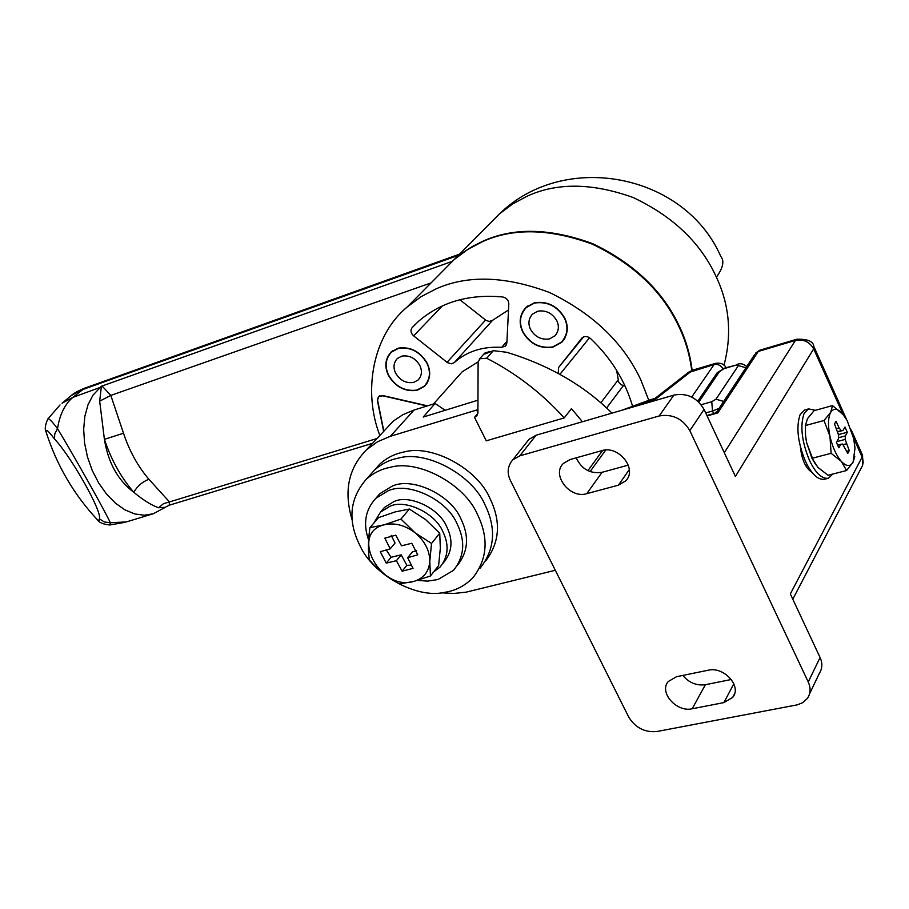 <?xml version="1.0" encoding="UTF-8"?>
<svg xmlns="http://www.w3.org/2000/svg" width="909" height="909" viewBox="0 0 909 909"><rect width="100%" height="100%" fill="white"/><g stroke="black" fill="none" stroke-linecap="round" stroke-linejoin="round"><path stroke-width="1.36" d="M485.565 561.08C499.791 542.468 501.245 521.561 489.928 498.348C477.555 468.885 431.9 443.842 403.732 452.057C394.745 453.818 386.757 457.852 379.769 464.169L374.372 470.226C381.36 463.897 389.37 459.863 398.392 458.113C426.639 449.91 472.487 475.1 484.952 504.677C496.45 528.299 494.871 549.422 480.202 568.068C494.871 549.422 496.45 528.299 484.952 504.677C472.487 475.1 426.639 449.91 398.392 458.113C389.37 459.863 381.36 463.897 374.372 470.226L366.168 479.407C349.465 498.791 347.477 521.005 360.191 546.07C372.838 574.318 416.095 598.986 444.467 592.373C455.239 590.816 464.658 586.01 472.748 577.942C487.451 559.262 488.997 538.037 477.384 514.289C464.794 484.542 418.663 459.125 390.279 467.306C381.223 469.033 373.19 473.066 366.168 479.407M379.769 464.169L374.69 469.862M368.645 540.071C362.884 523.754 365.259 509.858 375.758 498.393L387.768 491.008C407.346 481.168 446.808 499.166 457 523.618C465.601 541.071 464.442 556.626 453.546 570.307L437.968 579.522L427.594 581.124L417.47 580.408M376.065 498.03L379.848 493.701L391.836 486.326C411.379 476.475 450.728 494.394 460.863 518.766C469.374 536.06 468.26 551.524 457.534 565.193M836.553 442.342L836.882 443.637M838.291 433.786L838.518 434.695M839.143 427.991L841.211 430.661L842.973 430.468L844.972 427.048L847.313 432.252L845.427 435.922L845.154 439.422L849.267 450.648L847.779 453.432L842.62 444.058L840.848 444.285L838.825 447.785L836.45 442.524L838.382 438.797L838.666 435.275L834.519 423.969L836.041 421.242L839.143 427.991L836.587 428.673M841.211 430.661L837.734 431.593M840.848 444.285L837.519 445.16M849.267 450.648L846.79 451.296M846.268 443.831L843.086 444.66M845.154 439.422L836.939 441.592M845.427 435.922L838.462 437.763M847.313 432.252L838.587 434.57M842.973 430.468L837.803 431.843M854.767 456.534L853.085 462.181L846.586 470.532L841.279 461.352L831.099 453.318L829.951 436.252L824.009 420.503L830.667 412.356C833.598 407.868 837.553 408.323 842.541 413.709L847.131 420.492L853.631 438.433L855.017 448.057L853.085 462.181C850.267 466.874 846.336 466.601 841.279 461.352C836.223 455.364 832.451 447.001 829.951 436.252C827.815 425.548 828.054 417.583 830.667 412.356L832.508 405.596L843.791 415.231M846.586 470.532L828.031 475.259L817.907 467.374L812.976 459.579L806.567 442.467L805.499 434.979L805.442 425.537L807.453 418.685L814.112 410.652L832.508 405.596M815.759 464.704L811.987 458.306L806.567 442.467L805.442 435.388L805.442 425.355M831.099 453.318L812.453 458.181M824.009 420.503L805.442 425.537M832.78 474.055L828.394 478.27C821.804 479.066 815.453 472.998 809.351 460.079C801.715 441.308 799.954 425.787 804.067 413.493L808.578 408.902L815.384 410.3M828.394 478.27L824.429 479.27C817.816 480.077 811.464 474.021 805.363 461.124C797.727 442.376 795.977 426.866 800.125 414.584L804.647 409.993L808.578 408.902M723.871 702.6L692.181 708.77C676.501 712.599 658.616 692.204 668.297 681.489L676.478 676.728L708.179 670.228C723.928 666.172 742.176 686.454 732.677 697.43L723.871 702.6L733.847 683.807M731.325 679.489L705.395 684.704C696.476 685.863 688.965 682.773 682.852 675.421M689.829 430.627L808.249 682C810.942 688.113 810.658 693.59 807.374 698.442L802.692 702.68L797.307 704.839L656.764 731.54C644.72 732.552 635.38 727.757 628.755 717.156L510.494 480.668C506.802 473.032 507.529 466.135 512.665 459.954L519.755 455.863L659.173 415.97L673.864 395.108C686.943 392.699 697.01 397.472 704.055 409.436L689.829 430.627C682.591 418.594 672.376 413.72 659.173 415.97M808.249 682L820.066 657.514C822.713 663.104 822.418 668.535 819.145 673.796L809.555 693.862M820.066 657.514L790.33 593.929L862.152 457.045L862.221 454.455L851.267 430.002M570.045 459.556L601.701 450.682C618.631 444.944 637.857 469.214 625.687 480.884L618.427 485.167L586.76 493.667C569.943 499.109 551.104 474.782 563.41 463.42L570.045 459.556M526.879 442.024L529.027 439.32L536.049 435.241L519.755 455.863M628.312 465.124L602.076 472.305C590.18 473.998 581.555 469.169 576.238 457.818M842.938 414.163L813.669 348.863L735.392 476.452L704.055 409.436M811.964 472.339C805.658 468.249 801.795 459.784 800.386 446.955M673.864 395.108L536.049 435.241M717.087 411.447L717.803 412.913L714.463 413.39L717.099 411.436L754.765 354.362M54.426 438.899L54.801 433.752L57.528 428.707C72.8 453.625 107.467 515.437 110.284 522.766L104.342 521.971L99.342 518.823C102.683 512.449 71.402 456.772 54.426 438.899C48.359 430.718 45.598 428.446 46.143 432.082L46.564 433.4M376.724 438.592L169.472 501.938L169.21 505.234L165.12 507.324L158.586 507.745C151.598 505.359 143.327 500.189 133.771 492.246C121.033 477.509 111.25 459.874 104.41 439.342L99.672 401.142L101.388 386.257L102.615 386.552L110.818 395.415L123.499 433.229L104.41 439.342C108.148 462.715 117.931 480.35 133.771 492.246C137.327 486.167 142.372 481.827 148.883 479.248L169.472 501.938L163.472 503.688L158.586 507.745M431.082 282.892L110.818 395.415L99.672 401.142M102.615 386.552L72.811 397.381C64.709 404.38 59.619 414.822 57.528 428.707C52.233 421.56 49.006 418.288 47.87 418.879C45.12 424.957 44.541 429.355 46.143 432.082C56.676 465.169 73.731 494.371 97.331 519.687L99.206 520.698L99.342 518.823M458.363 255.361L81.719 389.893L71.334 395.472L62.051 403.255L72.811 397.381L84.639 388.177L459.556 254.156M444.717 269.132L454.636 259.11L462.192 253.066L472.214 246.589L482.713 241.305C513.415 227.284 550.036 228.057 592.577 243.623C634.243 263.61 663.263 291.357 679.648 326.888C686.034 340.409 690.204 354.885 692.147 370.338M555.308 570.273L466.112 592.168L453.818 593.452L441.047 592.816M611.95 413.129C584.351 385.575 549.286 365.293 506.756 352.283L493.371 350.658L484.827 354.021L484.645 353.169L489.86 351.488M474.509 417.345L486.27 440.831L564.216 417.913C541.889 393.199 516.039 373.304 486.69 358.237L479.668 358.794L478.111 362.532L477.918 412.675L476.486 416.197L474.509 417.345L477.873 413.379M564.216 417.913L571.443 408.641L582.419 421.731M477.964 400.187L423.344 417.015M414.084 410.027L403.051 414.606L393.392 420.992L366.52 449.773L377.462 441.797L390.359 436.286L414.084 410.027L435.059 403.494L423.23 417.049M435.059 403.494L445.217 410.277M390.359 436.286L477.929 409.641M366.52 449.773C348.386 468.158 343.579 491.474 352.09 519.721M381.678 510.722L384.598 507.324L393.949 501.575C408.902 494.155 438.831 507.87 446.603 526.425C453.216 539.787 452.318 551.706 443.91 562.16L443.137 563.148M373.974 522.914L380.507 512.085L389.881 506.324C404.869 498.916 434.877 512.687 442.694 531.288C449.33 544.696 448.444 556.638 440.036 567.114L433.695 571.852M369.918 527.64C368.134 540.389 367.975 551.161 369.429 559.944C377.792 569.841 387.768 577.829 399.381 583.896L413.652 581.465C380.087 591.589 349.215 533.151 384.121 524.834C394.404 522.436 404.641 525.027 414.845 532.583L400.949 519.073L384.121 524.834L369.918 527.64L378.496 517.653L395.074 511.937L409.38 509.04L425.571 519.55L439.74 533.231L440.331 548.207L438.604 565.603L430.457 575.976L429.798 561.467C428.923 571.852 423.537 578.522 413.652 581.465L430.457 575.976M400.949 519.073L409.38 509.04M407.687 557.717L417.776 554.831L411.777 543.275L401.505 545.809L395.756 535.174L384.837 538.139L390.222 548.831L380.269 551.706L386.257 563.125L396.404 560.671L402.108 571.193L413.038 568.364L407.687 557.717L412.447 551.854L416.561 550.672M386.302 549.956L391.063 557.297L401.187 554.831L406.857 565.318L411.425 565.159M391.188 535.367L395.04 543.025L390.222 548.831M402.108 571.193L406.857 565.318M401.164 554.842L396.381 560.671L401.187 554.831M386.257 563.125L391.063 557.297M431.525 543.457L415.197 532.867C424.787 541.071 429.65 550.479 429.809 561.092L431.525 543.457L439.74 533.231M395.688 373.224C400.04 380.371 405.971 383.462 413.493 382.473L418.14 380.007C421.867 375.803 422.401 370.929 419.765 365.384C415.379 358.146 409.402 355.055 401.835 356.101L397.381 358.453C393.563 362.68 392.995 367.6 395.688 373.224M530.504 329.342C534.935 336.853 541.23 340.057 549.388 338.932L554.922 335.876C558.74 331.376 559.365 326.342 556.819 320.775C552.342 313.185 546.002 309.98 537.798 311.173L532.492 314.082C528.561 318.604 527.902 323.695 530.504 329.342M426.832 363.089C419.867 351.624 410.402 346.727 398.437 348.408L391.495 352.078C385.405 358.771 384.507 366.566 388.768 375.474C395.631 386.745 404.994 391.609 416.856 390.086L424.298 386.132C430.127 379.507 430.968 371.826 426.832 363.089M564.523 318.275C557.444 306.219 547.4 301.163 534.412 303.072L526.152 307.606C519.88 314.775 518.812 322.843 522.959 331.796C529.947 343.636 539.866 348.681 552.729 346.931L561.58 342.034C567.557 334.955 568.534 327.024 564.523 318.275M388.529 375.542C395.472 386.961 404.959 391.893 416.97 390.347L424.503 386.336C430.411 379.632 431.264 371.849 427.071 363.009C420.026 351.397 410.436 346.443 398.324 348.147L391.29 351.851C385.132 358.635 384.212 366.532 388.529 375.542M522.698 331.887C529.765 343.863 539.821 348.976 552.854 347.204L561.819 342.25C567.864 335.069 568.852 327.047 564.796 318.184C557.615 305.981 547.457 300.856 534.299 302.799L525.936 307.378C519.573 314.639 518.494 322.809 522.698 331.887M379.769 435.263C362.896 391.665 372.349 335.864 407.255 306.924L421.06 296.686L436.013 288.892C467.556 274.779 505.427 275.995 549.627 292.55C592.986 313.685 623.335 342.682 640.675 379.542L648.765 400.233M407.255 306.924L454.193 259.565L467.692 249.486L482.27 241.76C512.983 227.739 549.615 228.511 592.168 244.089C633.857 264.076 662.888 291.846 679.273 327.376C685.613 340.795 689.772 355.169 691.738 370.486M457.261 377.326L462.204 371.792L478.145 361.862M427.025 406.005L382.734 395.801L378.758 396.676L377.553 399.983L383.768 430.877M508.506 309.958L492.61 320.286L454.25 362.634C466.749 351.408 482.565 346.306 501.7 347.329L505.495 346.056L506.858 342.977L508.813 303.879C508.551 300.129 506.506 297.822 502.677 296.97C469.021 293.891 440.979 302.004 418.538 321.309L412.107 327.66C410.243 330.365 410.743 333.103 413.618 335.853L447.501 362.668L451.421 363.805L454.25 362.634M459.829 299.72L486.031 320.377L489.281 321.468L492.61 320.286M616.609 370.304L618.711 382.11L621.199 384.791L625.108 386.064M632.471 405.868C624.801 380.167 610.791 357.703 590.43 338.455C587.396 336.069 584.578 335.91 581.999 337.966L558.478 367.634L558.331 373.519M377.542 399.676L378.553 396.46L382.734 395.54L427.503 405.846M377.292 399.937L383.575 431.082M701.157 404.721L711.747 401.698L715.962 399.21L738.392 365.623L736.279 365.054L723.928 368.69L719.848 371.077L698.782 402.062M715.962 399.21L723.7 401.437M745.937 367.747L738.392 365.623M716.451 373.838L724.678 368.077L736.279 365.054M711.747 401.698L712.52 411.038L705.702 412.959M719.167 408.3L712.52 411.038L713.713 413.595M724.678 368.077L723.928 368.69M697.828 401.176L717.212 372.713L719.848 371.077M653.446 399.642L626.699 408.834M648.617 401.051L650.185 399.812L621.995 410.209M705.395 684.704L692.181 708.77M691.715 397.051L714.065 364.577L715.769 363.293M724.541 368.111L722.882 368.724C720.837 365.259 717.894 363.873 714.065 364.577L687.886 372.77M724.303 452.716L795.409 340.421C803.442 338.943 809.533 341.75 813.669 348.863L813.862 346.534C813.396 341.386 807.703 338.955 796.807 339.227L795.409 340.421L758.288 351.442L717.803 412.913L707.088 415.936M792.796 599.201L862.436 465.738L863.186 462.522L862.709 458.511L853.449 437.604M650.56 401.892L688.567 372.236L692.715 370.145L653.014 401.176M605.746 450.035L590.077 471.589M602.076 472.305L586.76 493.667M629.323 469.555L618.427 485.167M758.288 351.442L755.561 353.158L759.719 350.238L796.807 339.227M46.904 434.695L47.609 436.593M94.877 517.028L97.331 519.687C98.956 522.539 103.126 524.3 109.83 524.982L110.284 522.766L126.362 521.914L153.269 513.755L144.292 515.233L134.737 513.937L124.987 509.881L115.466 503.188L106.592 494.144L98.74 483.088L92.264 470.51L87.469 456.943L84.571 443.001L83.673 429.287L84.832 416.413L87.957 404.914L92.9 395.29L101.388 386.257L452.103 261.417M47.7 419.151L60.039 404.948M123.499 433.229C129.43 451.057 137.884 466.385 148.883 479.248M454.636 259.11L499.461 213.888L512.642 203.968L526.845 196.333C556.717 182.448 592.123 182.834 633.073 197.48C673.126 216.399 700.907 242.976 716.406 277.211C729.518 305.219 732.04 334.58 723.996 365.304M499.461 213.888C564.523 150.326 684.807 173.585 720.837 256.543C724.553 260.974 723.087 267.86 716.406 277.211M493.371 350.658L486.69 358.237M477.918 412.561L476.623 409.97M415.572 324.081L412.107 327.66M506.938 341.364L501.7 347.329M485.588 320.059L447.035 362.327M442.558 305.754L413.618 335.853M623.335 385.677L606.644 407.914M618.109 380.019L600.917 402.698M589.543 337.75L559.887 374.36M583.51 336.944L558.478 367.634M375.758 498.393L379.848 493.701M812.976 459.579L811.987 458.306M805.601 465.533L807.317 465.09M737.017 364.429C740.38 363.066 743.607 363.782 746.709 366.577M655.037 398.392L650.185 399.812M734.506 693.942L732.677 697.43M726.121 367.645C724.019 363.998 720.496 362.566 715.553 363.361L692.715 370.145M846.484 419.322L814.146 347.17M862.766 464.829L862.55 455.193M602.644 450.444L587.907 470.669M529.027 439.32L512.665 459.954M706.895 415.515L714.463 413.39M124.976 522.334L109.83 524.982M164.722 507.642L153.269 513.755M169.21 505.234L372.36 443.387M84.639 388.177C78.129 390.847 73.686 393.29 71.334 395.472M484.611 353.226L479.668 358.794M476.486 416.197L477.055 415.515M380.507 512.085L384.598 507.324M554.922 335.876L556.274 334.262M391.495 352.078L392.983 350.533M424.298 386.132L427.344 382.791M526.152 307.606L527.572 305.992M563.739 339.432L565.057 337.853M561.819 342.25L564 339.614M433.468 403.994L462.204 371.792M378.758 396.676L379.61 395.779M505.983 345.488L505.495 346.056"/></g></svg>
